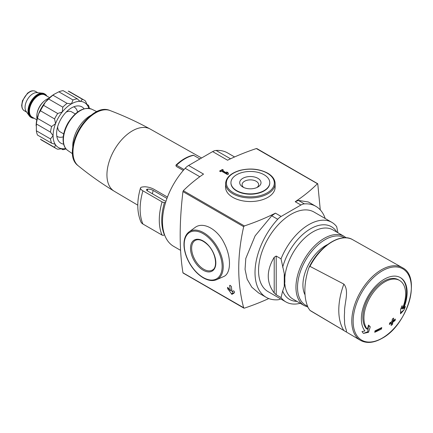 <?xml version="1.0" encoding="UTF-8"?>
<svg xmlns="http://www.w3.org/2000/svg" width="433" height="433" viewBox="0 0 433 433"><rect width="100%" height="100%" fill="white"/><g stroke="black" fill="none" stroke-linecap="round" stroke-linejoin="round"><path stroke-width="0.65" d="M343.856 284.097L309.968 266.371L309.07 267.405L308.361 269.229A59.933 34.602 -60 0 0 308.361 308.069L309.968 310.369L343.856 330.514A59.933 34.602 -60 0 1 343.856 284.097C349.658 290.971 344.024 304.139 344.581 312.523A41.86 24.167 120 0 0 344.581 320.826C344.008 327.938 349.669 334.363 343.856 330.514M234.578 156.957L227.601 152.93A53.941 31.144 120 0 0 216.083 150.457A11.989 6.923 120 0 0 212.646 151.599L188.615 165.476A11.989 6.923 120 0 0 185.183 168.296A53.941 31.144 120 0 0 173.665 246.355L180.588 250.35M137.791 205.172L114.263 191.251A35.917 20.735 -60 0 1 114.139 191.169A35.917 20.735 -60 0 1 110.767 157.174A35.917 20.735 -60 0 1 140.178 127.789A35.917 20.735 -60 0 1 150.051 128.969A35.917 20.735 -60 0 1 150.181 129.045L201.578 157.991M183.294 170.423L176.258 166.407L175.955 165.493A1.196 0.444 -133.6 0 1 175.971 165.114C181.638 159.761 187.365 156.465 193.15 155.231A1.196 0.871 -101.4 0 1 193.648 155.328A39.154 22.608 120 0 0 176.54 165.206A1.196 0.444 -133.6 0 0 175.971 165.114M65.708 148.514A25.969 14.993 -60 0 1 62.265 148.725L57.708 149.217A27.966 16.145 -60 0 1 56.052 148.465A27.966 16.145 -60 0 1 54.574 147.409L55.548 144.844L54.693 144.119L51.63 143.215A27.966 16.145 -60 0 1 50.482 138.933L53.086 135.659L50.482 132.13A27.966 16.145 -60 0 1 51.63 126.528L55.548 123.638L54.574 118.934A27.966 16.145 -60 0 1 57.708 113.506L62.265 111.995L62.812 107.157A27.966 16.145 -60 0 1 67.093 103.363L71.45 103.855L72.982 99.963A27.966 16.145 -60 0 1 77.263 98.816L79.575 101.019L80.63 101.392L82.367 99.271A27.966 16.145 -60 0 1 84.024 100.023A27.966 16.145 -60 0 1 85.501 101.078L87.352 105.273L87.85 105.793L88.446 105.273A27.966 16.145 -60 0 1 89.404 108.434M66.032 148.92A27.966 16.145 -60 0 1 62.812 149.672L62.964 148.892L62.265 148.725A25.969 14.993 -60 0 1 55.548 144.844A25.969 14.993 -60 0 1 53.086 135.659A25.969 14.993 -60 0 1 55.548 123.638A25.969 14.993 -60 0 1 62.265 111.995A25.969 14.993 -60 0 1 71.45 103.855A25.969 14.993 -60 0 1 80.63 101.392A25.969 14.993 -60 0 1 87.352 105.273A25.969 14.993 -60 0 1 88.895 108.358M62.812 149.672L61.161 148.719M54.574 147.409L40.448 139.253A27.966 16.145 -60 0 0 41.925 140.308L56.052 148.465M51.63 143.215L37.503 135.058A27.966 16.145 -60 0 1 36.356 130.782L50.482 138.933M50.482 132.13L36.356 123.973A27.966 16.145 -60 0 1 37.503 118.371L51.63 126.528M54.574 118.934L40.448 110.778A27.966 16.145 -60 0 1 43.581 105.349L57.708 113.506M62.812 107.157L48.685 99.005A27.966 16.145 -60 0 1 52.967 95.206L67.093 103.363M72.982 99.963L58.856 91.807A27.966 16.145 -60 0 1 63.137 90.659L77.263 98.816M82.367 99.271L68.241 91.114A27.966 16.145 -60 0 1 69.897 91.866L84.024 100.023M88.446 105.273L86.795 104.315M36.356 123.973L36.356 130.782M36.134 125.873A25.969 14.993 -60 0 1 38.597 113.852L37.503 118.371M40.448 110.778L38.597 113.852A25.969 14.993 -60 0 1 45.319 102.21L43.581 105.349M48.685 99.005L45.319 102.21A25.969 14.993 -60 0 1 54.498 94.069L52.967 95.206M58.856 91.807L54.498 94.069M320.285 209.891L317.773 183.901L256.331 148.557A199.775 115.34 0 0 0 227.569 160.215L212.646 151.599M300.237 303.284A45.947 26.527 -60 0 1 285.894 301.92A45.947 26.527 -60 0 1 281.039 297.558L282.668 291.003L284.259 286.516L284.86 282.056L284.827 277.548L284.259 273.596L281.039 258.837A45.947 26.527 -60 0 1 331.84 222.34A45.947 26.527 -60 0 1 336.695 226.703L337.929 232.775M285.894 301.92L268.065 291.631A45.947 26.527 -60 0 1 268.065 238.572A45.947 26.527 -60 0 1 314.012 212.046L331.84 222.34M281.039 297.558L276.211 294.77L274.213 292.968C266.279 282.468 266.279 270.571 274.213 257.272L274.213 292.968M281.039 258.837L276.211 256.044L274.213 257.272M232.348 291.506L233.176 292.941A0.601 0.346 -120 0 0 233.777 293.287L231.947 294.343L234.502 292.665A229.739 132.639 120 0 1 234.345 291.533L233.576 290.792L232.028 291.685A229.739 132.639 120 0 1 231.346 286.467L230.02 285.271L229.652 285.488A229.739 132.639 -60 0 0 230.334 290.705L227.644 287.371M231.947 294.343L227.72 288.751A229.739 132.639 -60 0 1 227.563 287.62L227.926 287.409M183.343 272.904L182.942 272.795C179.262 249.684 179.262 222.622 182.942 191.608L183.343 190.693A199.775 115.34 0 0 1 203.537 174.088L188.615 165.476M325.188 218.497A53.941 31.144 120 0 0 315.89 206.352A53.941 31.144 120 0 0 304.372 203.878A11.989 6.923 120 0 0 300.935 205.02L281.141 216.446L275.426 213.15A199.775 115.34 0 0 1 244.38 225.934L243.682 226.681C237.089 255.719 237.089 282.781 243.682 307.868L244.38 308.144A199.775 115.34 0 0 0 268.769 298.554M216.624 279.669L223.471 276.638C231.179 273.743 231.503 257.343 224.234 243.276C217.442 228.96 202.92 221.22 194.947 227.59L189.048 231.899C185.524 234.616 183.836 239.048 183.982 245.208C184.242 251.118 186.093 257.142 189.546 263.264C193.362 269.797 197.957 274.663 203.342 277.867C208.316 280.681 212.744 281.282 216.624 279.669A27.631 15.956 -120 0 0 217.507 247.313A27.631 15.956 -120 0 0 189.048 231.899M222.459 170.564L223.374 170.039L222.389 169.465L219.563 171.095L220.549 171.668L221.469 171.138L227.541 174.645L228.532 174.071L228.039 172.729L226.627 171.912L227.119 173.26L222.459 170.564L222.459 170.894L227.119 173.584L227.119 173.26M232.84 197.356A24.773 14.3 0 0 0 259.838 200.457A24.773 14.3 0 0 0 275.128 187.245L275.128 183.657A24.773 14.3 180 0 1 250.355 197.957A24.773 14.3 180 0 1 225.582 183.657L225.582 187.245A24.773 14.3 0 0 0 232.84 197.356M315.89 206.352L308.318 201.978L298.369 200.414L295.219 201.718A199.775 115.34 0 0 0 317.373 183.798L317.773 183.901M256.331 148.557L257.029 148.833M182.942 272.795L244.38 308.144M275.426 213.15L271.713 215.807L255.134 235.839L245.803 258.436L245.062 269.364L247.14 279.171L251.817 287.22L258.62 292.957L266.187 297.325A53.941 31.144 120 0 0 277.71 299.798A11.989 6.923 120 0 0 280.676 298.911M281.141 216.446A11.989 6.923 120 0 0 277.71 219.266A53.941 31.144 120 0 0 266.187 297.325M269.77 182.84A19.42 11.209 180 0 1 269.775 183.002A19.42 11.209 180 0 1 250.355 194.217A19.42 11.209 180 0 1 230.941 183.002A19.42 11.209 180 0 1 230.941 182.84M264.087 174.748A19.42 11.209 180 0 1 269.775 182.677A19.42 11.209 180 0 1 250.355 193.887A19.42 11.209 180 0 1 230.941 182.677A19.42 11.209 180 0 1 242.924 172.318A19.42 11.209 180 0 1 264.087 174.748M257.889 178.326A10.657 6.154 180 0 1 257.889 187.029A10.657 6.154 180 0 1 242.821 187.029A10.657 6.154 180 0 1 242.821 178.326A10.657 6.154 180 0 1 257.889 178.326M243.779 187.516A8.259 4.768 180 0 1 242.096 184.637A8.259 4.768 180 0 1 247.194 180.231A8.259 4.768 180 0 1 256.195 181.265A8.259 4.768 180 0 1 258.615 184.637A8.259 4.768 180 0 1 256.937 187.516M395.361 319.083A119.4 68.934 60 0 1 395.075 320.544A117.641 67.921 180 0 1 392.931 322.082A119.762 69.145 60 0 1 392.385 324.539A116.872 67.472 180 0 1 391.091 325.427A119.925 69.242 -120 0 0 391.638 322.969A117.641 67.921 180 0 1 389.386 324.441A120.13 69.361 -120 0 0 389.673 322.975A118.047 68.154 0 0 0 391.93 321.502A119.925 69.242 -120 0 0 392.363 318.98A118.658 68.506 0 0 0 393.651 318.098A119.762 69.145 60 0 1 393.218 320.62A118.047 68.154 0 0 0 395.361 319.083M381.765 327.543A120.13 69.361 60 0 1 381.478 329.01A117.641 67.921 180 0 1 374.729 332.29A119.4 68.934 -120 0 0 375.021 330.828A118.047 68.154 0 0 0 381.765 327.543M367.341 329.221A29.487 17.022 -60 0 1 371.633 294.873A29.487 17.022 -60 0 1 399.529 280.427L398.452 279.805A29.487 17.022 120 0 0 370.556 294.251A29.487 17.022 120 0 0 366.264 328.598L367.341 329.221A118.328 79.142 -110.5 0 0 368.515 325.048A117.462 15.832 35.5 0 1 370.242 326.812A118.815 79.466 69.5 0 1 368.526 332.263A117.7 55.121 -172 0 1 363.444 333.388L367.714 331.792L368.526 332.263M400.152 277.472A32.361 18.684 120 0 1 403.031 308.339L403.567 308.648A32.361 18.684 -60 0 0 400.422 277.623A32.361 18.684 -60 0 0 369.934 293.287A32.361 18.684 -60 0 0 364.922 330.964A118.269 55.386 8 0 1 362.004 331.543A34.959 20.183 120 0 0 363.444 333.388M403.567 308.648A118.269 79.098 -9.5 0 0 405.407 306.483A34.959 20.183 120 0 1 403.973 309.99A117.7 78.719 170.5 0 1 400.514 313.795A118.815 55.646 -128 0 0 400.552 309.314A117.462 94.594 -76.2 0 0 402.143 305.638A118.328 55.419 52 0 1 402.225 309.081A29.487 17.022 -60 0 0 399.529 280.427M309.904 310.326L309.968 310.369A41.346 23.869 -60 0 0 311.343 311.3L360.343 340.289A41.952 24.221 -60 0 1 360.473 291.923A41.952 24.221 -60 0 1 402.295 267.626A41.952 24.221 -60 0 1 402.425 267.702A41.952 24.221 -60 0 1 403.177 268.173M223.092 170.201L222.389 169.465M222.389 169.79L219.845 171.262M228.435 174.131L228.039 172.729M228.039 173.054L226.778 172.329M231.774 289.877L230.334 290.705M231.498 290.034L231.893 290.716M63.711 133.911L60.03 131.784A11.534 6.657 -60 0 1 57.649 126.761M66.022 112.255A11.534 6.657 -60 0 1 71.564 111.806L75.245 113.928M63.24 136.823A16.979 9.802 -60 0 1 57.308 136.503A16.979 9.802 -60 0 1 56.793 136.168M73.745 106.816A16.979 9.802 -60 0 1 74.292 107.092A16.979 9.802 -60 0 1 77.529 112.071M63.646 144.129A20.979 12.113 -60 0 1 60.961 143.226A20.979 12.113 -60 0 1 60.961 119.005A20.979 12.113 -60 0 1 81.94 106.891A20.979 12.113 -60 0 1 84.062 108.764M37.022 118.858A13.986 8.075 -60 0 1 48.864 98.34M34.088 118.252A13.585 7.843 -60 0 1 31.393 117.619A13.585 7.843 -60 0 1 31.393 101.934A13.585 7.843 -60 0 1 44.972 94.085A13.585 7.843 -60 0 1 46.872 96.104M31.393 117.619L30.824 117.289A13.585 7.843 -60 0 1 29.309 115.887A13.585 7.843 -60 0 1 30.824 101.603A13.585 7.843 -60 0 1 42.434 93.149A13.585 7.843 -60 0 1 44.41 93.761L44.972 94.085M29.309 115.887L26.115 111.368A11.188 6.457 -60 0 1 27.366 99.606A11.188 6.457 -60 0 1 36.924 92.646L42.434 93.149M367.714 331.792L368.548 325.838L370.242 326.812M401.088 308.101L402.225 309.081M400.552 312.658L403.973 309.99M374.826 331.835L380.596 328.501L380.596 328.149M380.596 328.501L381.478 329.01M391.151 325.183L392.325 324.506L392.325 321.73L394.723 320.344L394.723 319.549M394.723 320.344L395.075 320.544M392.325 319.213L392.325 320.101L393.218 320.62M389.613 323.294L390.912 322.547L391.638 322.969M392.325 321.73L392.931 322.082M167.457 197.069L154.143 189.383A7.594 2.419 16.2 0 0 143.799 186.839L142.517 186.98A7.989 2.549 16.2 0 0 140.492 188.009A7.989 2.549 16.2 0 0 142.928 190.823L162.077 201.881A1.997 0.639 16.2 0 0 164.437 202.563A37.958 12.108 16.2 0 0 165.558 202.59M140.492 188.009C136.774 200.755 136.888 212.013 140.849 221.777A7.989 6.008 -23.7 0 0 142.928 224.04L162.077 235.097A1.997 1.499 -23.7 0 0 164.437 234.854A37.958 28.529 -23.7 0 0 164.562 234.767M147.101 190.65A44.707 25.812 -60 0 1 147.518 189.151A3.994 1.277 16.2 0 0 146.506 189.665A3.994 1.277 16.2 0 0 147.723 191.072L163.999 200.468A1.997 0.639 16.2 0 0 166.023 201.118M147.518 189.151L147.756 189.124A3.994 1.277 16.2 0 1 153.201 190.46L166.959 198.406M199.922 158.949L193.648 155.328M184.057 169.547L176.54 165.206M309.968 266.371A41.346 23.869 -60 0 1 352.684 239.693L402.295 267.626M346.205 237.804L344.181 236.386A39.955 23.068 -60 0 0 304.226 259.454A39.955 23.068 -60 0 0 304.226 305.59L292.968 299.084A39.955 23.068 -60 0 1 284.827 283.891M284.827 277.548A39.955 23.068 -60 0 1 303.414 239.276A39.955 23.068 -60 0 1 332.923 229.885L344.181 236.386M282.668 267.275A41.952 24.221 -60 0 1 308.691 229.923A41.952 24.221 -60 0 1 336.869 232.164M296.919 301.368A41.952 24.221 -60 0 1 282.668 291.003M243.682 226.681L182.942 191.608M244.38 225.934L183.343 190.693M300.935 205.02L295.219 201.718M304.372 203.878L298.369 200.414M277.71 219.266L271.713 215.807M216.083 150.457L230.535 158.797M185.183 168.296L199.797 176.729M267.307 173.216A23.972 13.84 180 0 1 256.563 196.371A23.972 13.84 180 0 1 227.201 179.424A23.972 13.84 180 0 1 267.307 173.216M203.174 277.499A26.835 15.496 -120 0 0 219.607 254.122A26.835 15.496 -120 0 0 186.742 235.146A26.835 15.496 -120 0 0 203.174 277.499M203.174 270.214A17.91 10.343 -120 0 0 214.146 254.609A17.91 10.343 -120 0 0 192.209 241.944A17.91 10.343 -120 0 0 203.174 270.214M203.743 269.234A17.114 9.878 -120 0 0 212.294 270.084C217.929 267.838 216.094 252.894 207.84 244.921C202.763 240.142 198.547 238.648 195.186 240.445A17.114 9.878 -120 0 0 192.561 254.155A17.114 9.878 -120 0 0 203.743 269.234M382.242 338.103A41.162 23.766 -60 0 1 357.036 302.239A41.162 23.766 -60 0 1 407.453 273.136A41.162 23.766 -60 0 1 382.242 338.103M402.425 267.702C421.872 276.979 407.329 325.194 382.047 338.346C373.82 342.99 366.627 343.667 360.473 340.365A41.952 24.221 -60 0 1 360.343 340.289M305.048 294.889A32.231 18.608 -60 0 1 327.489 244.591M307.506 306.088A38.921 22.473 -60 0 1 304.691 261.835A38.921 22.473 -60 0 1 344.511 237.766M284.259 273.596L284.259 286.516M276.211 256.044L276.211 294.77M228.608 288.237L227.72 288.751M228.851 288.589L227.893 289.141M233.176 292.941L231.346 293.996M114.139 191.169C101.522 183.489 89.539 175.013 78.178 165.742A32.01 18.478 -60 0 1 79.602 129.765A32.01 18.478 -60 0 1 110.042 110.545C123.757 115.746 137.093 121.889 150.051 128.969M73.756 158.446A31.024 17.915 -60 0 1 79.055 129.451A31.024 17.915 -60 0 1 101.517 110.366M72.793 147.496A24.768 14.3 -60 0 1 91.552 115.005M72.663 153.839L67.84 150.549A23.902 13.802 -60 0 1 68.344 123.264A23.902 13.802 -60 0 1 91.72 109.186L96.981 111.719M37.092 113.386A12.784 7.383 -60 0 1 44.161 101.138M36.805 119.817L32.074 117.089A12.784 7.383 -60 0 1 32.074 102.323A12.784 7.383 -60 0 1 44.859 94.941L49.589 97.674M33.401 117.857A13.185 7.61 -60 0 1 31.593 102.047A13.185 7.61 -60 0 1 46.185 95.709M26.635 112.104L24.253 110.729A11.188 6.457 -60 0 1 24.253 97.809A11.188 6.457 -60 0 1 35.441 91.352L37.823 92.727M142.928 224.04A54.298 31.349 -60 0 1 142.928 190.823M162.077 235.097A54.298 31.349 -60 0 1 162.077 201.881M164.437 234.854A52.788 30.478 -60 0 1 164.437 202.563M147.29 190.796A44.35 25.607 -60 0 1 147.756 189.124M152.346 193.74A40.356 23.301 -60 0 1 153.201 190.46M309.07 267.405C319.143 246.231 340.76 232.245 352.684 239.693M243.876 308.123L183.051 273.007M317.665 183.695L256.839 148.579M275.128 183.657C275.015 179.538 272.541 176.042 267.708 173.178C259.475 168.875 250.236 167.934 240.001 170.348C230.838 173.07 226.031 177.503 225.582 183.657M230.941 182.677L230.941 183.002M269.775 182.677L269.775 183.002M311.343 311.3L309.909 310.326M304.226 305.59L307.912 307.078M284.844 279.691L284.844 282.056M78.178 165.742C59.602 152.546 89.333 101.051 110.042 110.545M67.84 150.549C64.598 148.194 63.018 144.324 63.099 138.939C63.283 133.667 64.934 128.314 68.051 122.88C75.586 111.238 83.477 106.675 91.72 109.186M74.292 107.092L73.783 106.799M57.308 136.503L56.804 136.211M24.253 110.729L23.084 109.749L22.115 108.071L21.65 105.517L22.467 100.694L27.582 93.111L30.326 91.363L32.053 90.833L34.007 90.827L35.441 91.352"/></g></svg>
